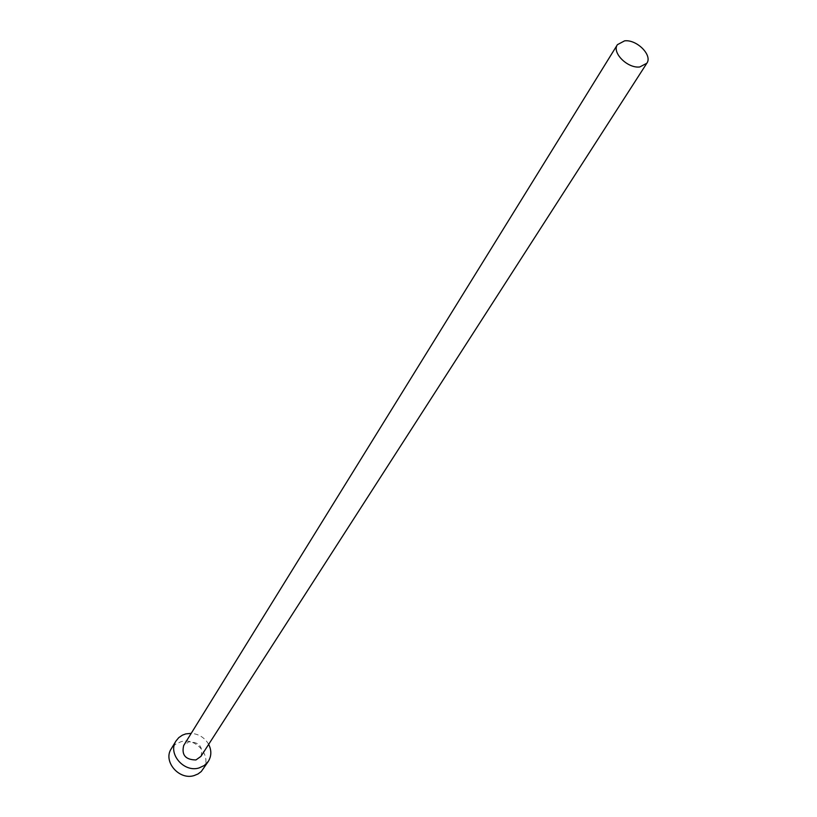 <?xml version="1.0" encoding="UTF-8"?>
<svg xmlns="http://www.w3.org/2000/svg" width="817" height="817" viewBox="0 0 817 817"><rect width="100%" height="100%" fill="white"/><g stroke="black" fill="none" stroke-linecap="round" stroke-linejoin="round"><path stroke-width="0.61" stroke-dasharray="4.08 3.06" d="M200.931 756.379C203.372 746.912 199.338 742.05 188.819 741.805L183.692 745.502M208.672 744.358C204.75 737.68 198.929 734.013 191.219 733.349M203.331 769.011C212.379 756.583 196.172 736.975 180.904 741.754L175.338 744.369L171.264 748.781"/><path stroke-width="1.23" d="M639.813 66.953L646.829 63.246C652.773 55.301 636.78 39.257 624.596 40.85L617.407 44.68C611.586 52.615 627.681 68.659 639.813 66.953M617.407 44.68L183.692 745.502C181.394 754.959 185.469 759.769 195.937 759.953L200.931 756.379L646.829 63.246M191.219 733.349L185.725 733.911L182.375 735.167L178.77 737.628L176.023 740.958C167.424 753.468 183.886 772.841 199.062 767.939L204.383 765.458L208.335 761.352C211.542 756.031 211.644 750.374 208.672 744.358M176.023 740.958L171.264 748.781C162.706 761.23 179.025 780.47 194.109 775.578L197.99 773.985L201.268 771.524L208.335 761.352"/></g></svg>
